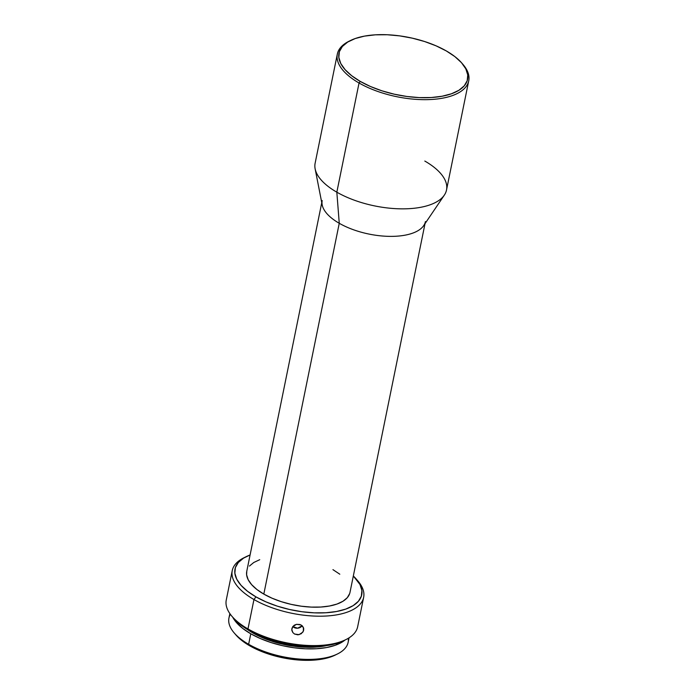 <?xml version="1.0" encoding="UTF-8"?>
<svg xmlns="http://www.w3.org/2000/svg" width="695" height="695" viewBox="0 0 695 695"><rect width="100%" height="100%" fill="white"/><g stroke="black" fill="none" stroke-linecap="round" stroke-linejoin="round"><path stroke-width="1.04" d="M424.81 161.058A67.05 29.928 -168.5 0 1 444.331 195.121A67.05 29.928 -168.5 0 1 336.832 192.185L359.046 83A67.05 29.928 11.5 0 0 442.237 98.238A67.05 29.928 11.5 0 0 462.957 64.392L461.923 63.193A65.608 29.286 -168.5 0 1 441.655 96.318A65.608 29.286 -168.5 0 1 360.245 81.402L359.046 83L336.832 192.185A67.05 29.928 11.5 0 0 404.994 208.83A67.05 29.928 11.5 0 0 446.52 189.987L468.734 80.802A67.05 29.928 -168.5 0 1 427.208 99.646A67.05 29.928 -168.5 0 1 359.046 83A67.05 29.928 -168.5 0 1 337.336 54.071A67.05 29.928 -168.5 0 1 349.776 40.875M350.48 40.519L349.072 41.222A67.05 29.928 11.5 0 0 359.046 83L360.245 81.402A65.608 29.286 -168.5 0 1 350.48 40.519A65.608 29.286 -168.5 0 1 446.338 50.952L436.121 45.853L424.645 41.535L412.352 38.173L399.712 35.879L387.202 34.75L375.317 34.828L364.501 36.114L355.18 38.555L347.709 42.056L342.366 46.487L339.368 51.673L338.83 57.416L340.767 63.497L345.111 69.674L351.687 75.72L360.245 81.402L370.461 86.501L381.937 90.819L394.23 94.181L406.879 96.475L419.38 97.604L431.274 97.526L442.081 96.24L451.403 93.799L458.882 90.298L464.217 85.867L467.214 80.681L467.752 74.938L465.815 68.857L461.471 62.68L454.895 56.625L446.338 50.952A65.608 29.286 -168.5 0 1 461.923 63.193M348.299 638.297A60.821 27.148 -168.5 0 1 337.501 653.943A60.821 27.148 -168.5 0 1 248.645 644.282L249.792 645.829A58.423 26.08 11.5 0 0 335.146 655.107A58.423 26.08 11.5 0 0 336.284 654.516M356.978 579.925A67.05 29.928 -168.5 0 1 363.65 597.335A67.05 29.928 -168.5 0 1 322.124 616.178A67.05 29.928 -168.5 0 1 253.962 599.533A67.05 29.928 11.5 0 0 337.144 614.771A67.05 29.928 11.5 0 0 357.864 580.924L356.153 578.935A64.652 28.86 -168.5 0 1 336.18 611.574A64.652 28.86 -168.5 0 1 255.96 596.875L253.962 599.533L247.976 628.932L249.123 630.469A64.652 28.86 11.5 0 0 343.573 640.747A64.652 28.86 11.5 0 0 344.72 640.156M343.573 640.747L345.928 639.582A67.05 29.928 -168.5 0 1 247.976 628.932L253.962 599.533L255.96 596.875A64.652 28.86 -168.5 0 1 246.334 556.591A64.652 28.86 -168.5 0 1 250.087 554.975L243.597 558.102L238.342 562.464L235.388 567.58L234.858 573.236L236.76 579.23L241.043 585.32L247.524 591.28L255.96 596.875L266.02 601.896L277.331 606.153L289.441 609.472L301.908 611.73L314.227 612.842L325.946 612.755L336.597 611.496L345.78 609.089L353.147 605.64L358.403 601.271L361.357 596.162L361.887 590.507L359.984 584.512L353.329 575.981A64.652 28.86 -168.5 0 1 356.153 578.935M303.628 628.176L303.663 630.226L302.803 632.189L299.05 634.665L294.55 634.031L292.864 632.58L291.935 630.652L291.891 628.558L292.751 626.629L296.522 624.327L299.988 624.527L301.943 625.578L303.628 628.176L303.663 630.226L303.411 627.533L303.341 631.242L301.187 633.753L297.886 634.822L294.55 634.031L292.864 632.58L291.796 629.601L292.751 626.629L294.376 625.153L296.522 624.327L301.031 624.97L302.699 626.334L303.741 628.853M462.427 63.792A67.05 29.928 -168.5 0 1 468.734 80.802M425.436 221.557A52.681 23.517 -168.5 0 1 392.814 236.361A52.681 23.517 -168.5 0 1 339.256 223.286L336.832 192.185L339.256 223.286A52.681 23.517 11.5 0 0 423.715 225.588L444.331 195.121M349.698 593.521L347.291 597.683L343.009 601.236L337.006 604.051L329.517 606.005L320.838 607.039L311.291 607.1L301.248 606.196L291.101 604.355L281.223 601.653L272.014 598.187L263.813 594.095L339.256 223.286L263.813 594.095A52.681 23.517 11.5 0 0 317.363 607.178A52.681 23.517 11.5 0 0 349.993 592.375L425.01 223.686M246.334 556.591L243.98 557.755A67.05 29.928 11.5 0 0 253.962 599.533A67.05 29.928 -168.5 0 1 232.243 570.604L226.266 600.002A67.05 29.928 11.5 0 0 247.976 628.932A67.05 29.928 11.5 0 0 316.138 645.577A67.05 29.928 11.5 0 0 357.664 626.734L363.65 597.335M253.058 632.606L252.98 633.006A57.468 25.654 11.5 0 0 326.615 645.603L315.191 647.123L304.775 647.193L293.82 646.202L282.743 644.196L271.98 641.25L261.928 637.471L247.472 629.505A57.468 25.654 11.5 0 0 252.98 633.006L253.058 632.606M229.854 613.581L228.942 618.037A60.821 27.148 11.5 0 0 248.645 644.282L250.782 633.779L260.251 638.505L270.885 642.51L282.283 645.629L294.002 647.757L305.6 648.8L316.616 648.722L326.641 647.532L335.285 645.273L344.955 640.069A60.821 27.148 -168.5 0 1 250.782 633.779L248.645 644.282A60.821 27.148 11.5 0 0 310.474 659.381A60.821 27.148 11.5 0 0 348.152 642.293L349.055 637.836M335.294 655.038L330.968 656.862L322.662 659.034L313.037 660.18L302.447 660.25L291.309 659.242L280.05 657.209L269.104 654.203L258.879 650.364L249.792 645.829L242.164 640.764L235.866 634.874M232.729 617.177L236.752 622.911L242.842 628.515L250.782 633.779A60.821 27.148 -168.5 0 1 232.729 617.186M343.747 640.66L338.952 642.684L329.76 645.09L319.109 646.359L307.39 646.437L295.071 645.325L282.613 643.066L270.494 639.747L259.183 635.491L249.123 630.469L240.687 624.875L233.711 618.35M232.243 570.604A67.05 29.928 -168.5 0 1 245.187 557.182M332.931 569.639L339.803 574.209M321.759 202.679L246.751 571.368A52.681 23.517 11.5 0 0 263.813 594.095L256.942 589.534L251.66 584.677L248.176 579.717L246.621 574.834L246.768 571.29M249.453 566.06L253.744 562.507L259.739 559.692M337.336 54.071L315.122 163.255A67.05 29.928 11.5 0 0 336.832 192.185A67.05 29.928 -168.5 0 1 315.13 168.833L322.202 204.938A52.681 23.517 11.5 0 0 339.256 223.286A52.681 23.517 -168.5 0 1 322.193 200.551M302.151 625.761L297.642 628.193L292.777 626.595A5.986 5.308 174.8 0 0 302.151 625.761M291.935 630.652L291.813 629.948M247.976 628.932A67.05 29.928 -168.5 0 1 232.043 616.413L233.755 618.402A64.652 28.86 11.5 0 0 249.123 630.469L247.976 628.932M234.189 632.928L235.9 634.917A58.423 26.08 11.5 0 0 249.792 645.829L248.645 644.282A60.821 27.148 -168.5 0 1 234.189 632.928A60.821 27.148 -168.5 0 1 230.366 614.302M337.501 653.943L335.146 655.107"/></g></svg>

